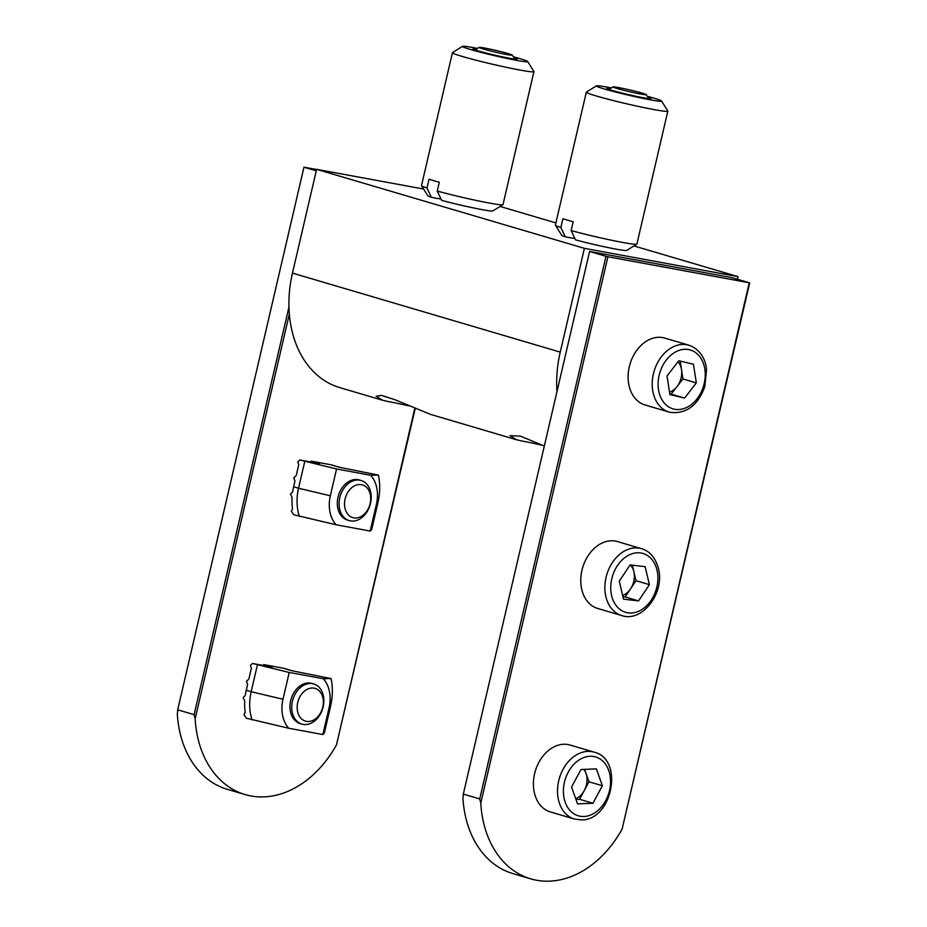 <?xml version="1.0" encoding="UTF-8"?>
<svg xmlns="http://www.w3.org/2000/svg" width="927" height="927" viewBox="0 0 927 927"><rect width="100%" height="100%" fill="white"/><g stroke="black" fill="none" stroke-linecap="round" stroke-linejoin="round"><path stroke-width="1.39" d="M542.735 445.354A38.355 1.993 -166.9 0 0 521.878 441.009L516.524 439.757L509.977 435.678L520.476 436.142L544.311 446.061M408.842 405.852A38.355 1.993 -166.9 0 0 387.996 401.507L382.631 400.255L376.084 396.177L381.484 395.4L394.902 399.699L430.603 414.415L516.524 439.757M439.861 198.691A21.448 1.112 13.1 0 0 441.09 199.201M573.743 238.193A21.448 1.112 13.1 0 0 574.972 238.702M633.975 245.945L738.008 276.628L737.405 279.201M500.082 206.443L555.91 222.909M556.988 391.576A104.6 77.903 -73.6 0 1 560.244 352.109L584.392 248.332L738.008 276.628M382.631 400.255L339.676 387.579A104.6 77.903 -73.6 0 1 292.469 273.106L316.617 169.34L584.392 248.332M316.617 169.34L423.604 189.038M303.963 167.184L177.463 710.789L303.963 167.184L316.582 169.479M415.192 408.656L336.478 744.868A103.21 76.871 -73.6 0 1 245.052 794.566L227.196 789.294A103.21 76.871 -73.6 0 1 177.3 713.57L178.03 709.92L194.102 714.671L288.946 307.092M245.052 794.566A103.21 76.871 -73.6 0 1 195.145 718.831L194.102 714.671M304.299 167.312L316.269 170.835M589.595 251.449L463.094 795.053L589.595 251.449L731.38 277.532L749.7 282.851L607.915 256.767L480.777 803.095L479.722 798.935L605.991 256.315L607.915 256.767M749.7 282.851L622.098 829.132A103.21 76.871 -73.6 0 1 530.673 878.831L512.828 873.558A103.21 76.871 -73.6 0 1 462.921 797.834L463.662 794.196L479.722 798.935M530.673 878.831A103.21 76.871 -73.6 0 1 480.777 803.095M589.931 251.576L605.991 256.315M594.161 752.156L570.059 745.041A34.867 25.968 106.4 0 0 563.628 744.265A34.867 25.968 106.4 0 0 534.253 775.343A34.867 25.968 106.4 0 0 550.325 811.925L574.427 819.039A34.867 25.968 -73.6 0 1 558.355 782.446A34.867 25.968 -73.6 0 1 587.73 751.38A34.867 25.968 -73.6 0 1 594.161 752.156C624.334 759.259 612.399 820.441 581.449 819.897L574.427 819.039M583.871 769.41A17.509 13.036 -73.6 0 1 586.003 773.361L584.589 769.375M588.981 781.797L586.003 773.361A17.509 13.036 -73.6 0 1 584.277 790.546L588.981 781.797L602.376 785.748L596.397 768.889L580.997 769.526L571.577 787.023L577.544 803.883L592.944 803.245L602.376 785.748M575.968 799.445L579.56 799.294L584.277 790.546A17.509 13.036 -73.6 0 1 575.725 798.75M579.56 799.294L592.944 803.245M630.383 564.949A17.509 13.036 -73.6 0 1 633.883 571.704A17.509 13.036 -73.6 0 1 630.569 588.819A17.509 13.036 -73.6 0 1 622.62 595.447M641.507 548.68L617.417 541.565A34.867 25.968 106.4 0 0 589.595 553.593A34.867 25.968 106.4 0 0 581.762 589.456A34.867 25.968 106.4 0 0 597.683 608.448L621.785 615.563A34.867 25.968 -73.6 0 1 605.864 596.559A34.867 25.968 -73.6 0 1 613.697 560.696A34.867 25.968 -73.6 0 1 641.507 548.68C649.804 551.148 655.435 557.741 658.413 568.448C665.088 592.399 642.492 622.782 621.785 615.563M622.909 596.687L625.146 596.953L635.992 580.696L632.353 565.169M623.489 599.155L638.541 600.905L649.375 584.647L645.157 566.652L630.105 564.914L619.271 581.159L623.489 599.155M625.146 596.953L638.541 600.905M635.992 580.696L649.375 584.647M370.232 494.207A17.057 12.7 106.4 0 0 354.068 486.084A17.057 12.7 106.4 0 0 345.006 508.344A17.057 12.7 106.4 0 0 361.182 516.455A17.057 12.7 106.4 0 0 370.232 494.207M339.676 509.213A20.915 15.585 -73.6 0 1 344.38 487.695A20.915 15.585 -73.6 0 1 361.067 480.476A20.915 15.585 -73.6 0 1 370.615 491.878A20.915 15.585 -73.6 0 1 365.922 513.396A20.915 15.585 -73.6 0 1 349.224 520.603A20.915 15.585 -73.6 0 1 339.676 509.213M348.355 520.314A20.915 15.585 -73.6 0 1 338.065 496.999A20.915 15.585 -73.6 0 1 358.123 479.676A20.915 15.585 -73.6 0 1 360.174 480.256M370.661 475.261A31.379 23.372 106.4 0 1 376.42 504.265L370.186 531.055L371.657 529.641L377.892 502.851C380.128 493.06 380.29 483.801 378.401 475.087L370.661 475.261L336.571 468.981L299.85 460.001L297.741 461.913L298.749 464.74L296.223 475.597L293.801 477.787L294.96 481.02L293.616 486.791L298.529 488.239L304.763 461.449M370.186 531.055L336.107 524.775A31.379 23.372 -73.6 0 1 330.336 495.783L336.571 468.981M293.616 486.791A47.88 35.666 -73.6 0 0 292.642 491.913L290.51 494.149L292.075 497.463A47.88 35.666 -73.6 0 0 292.561 508.877L291.298 511.275L293.778 514.763L336.107 524.775M310.881 462.028L311.09 461.125L330.545 464.705A27.891 20.776 -73.6 0 1 332.121 465.087L339.827 467.359M299.85 460.001L319.56 463.627L311.09 461.125M330.545 464.705L339.027 467.208L378.401 475.087M299.363 516.409C296.582 507.475 296.304 498.089 298.529 488.239L330.336 495.783M301.008 723.79A20.915 15.585 -73.6 0 1 290.719 700.476A20.915 15.585 -73.6 0 1 310.765 683.153A20.915 15.585 -73.6 0 1 312.828 683.732M323.303 678.738A31.379 23.372 106.4 0 1 329.073 707.741L322.839 734.543L324.311 733.13L330.545 706.339C332.77 696.536 332.944 687.278 331.043 678.564L323.303 678.738L289.224 672.469L252.503 663.477L250.383 665.389L251.391 668.228L248.865 679.074L246.455 681.264L247.602 684.497L246.269 690.267L251.171 691.716L257.405 664.926M322.839 734.543L288.76 728.263A31.379 23.372 -73.6 0 1 282.99 699.259L289.224 672.469M246.269 690.267A47.88 35.666 -73.6 0 0 245.296 695.389L243.164 697.637L244.728 700.951A47.88 35.666 -73.6 0 0 245.215 712.353L243.94 714.752L246.431 718.24L288.76 728.263M263.523 665.505L263.731 664.601L283.187 668.193A27.891 20.776 -73.6 0 1 284.774 668.564L292.469 670.835M252.503 663.477L272.214 667.104L263.731 664.601M283.187 668.193L291.669 670.696L331.043 678.564M252.017 719.885C249.224 710.951 248.946 701.565 251.171 691.716L282.99 699.259M308.587 721.496A17.057 12.7 106.4 0 0 323.268 704.207A17.057 12.7 106.4 0 0 311.947 688.019A17.057 12.7 106.4 0 0 297.277 705.296A17.057 12.7 106.4 0 0 308.587 721.496M309.861 683.489A20.915 15.585 -73.6 0 1 313.72 683.952A20.915 15.585 -73.6 0 1 323.361 705.911A20.915 15.585 -73.6 0 1 305.736 724.555A20.915 15.585 -73.6 0 1 301.878 724.091A20.915 15.585 -73.6 0 1 292.237 702.133A20.915 15.585 -73.6 0 1 309.861 683.489M678.019 361.773A17.509 13.036 -73.6 0 1 681.507 369.618A17.509 13.036 -73.6 0 1 677.058 386.547A17.509 13.036 -73.6 0 1 669.514 392.121M663.755 337.81A34.867 25.968 106.4 0 0 629.792 364.856A34.867 25.968 106.4 0 0 645.03 404.972L669.132 412.075A34.867 25.968 -73.6 0 1 653.894 371.959A34.867 25.968 -73.6 0 1 687.857 344.925A34.867 25.968 -73.6 0 1 688.865 345.192L664.763 338.088A34.867 25.968 106.4 0 0 663.755 337.81M669.781 393.801L671.171 394.137L682.944 378.946L680.186 361.101M684.555 398.089L696.328 382.897L693.454 364.241L678.796 360.765L667.023 375.956L669.908 394.612L684.555 398.089L671.171 394.137M682.944 378.946L696.328 382.897M477.486 48.424A33.476 1.738 13.1 0 0 462.55 46.35A33.476 1.738 13.1 0 0 470.51 49.49A33.476 1.738 13.1 0 0 507.139 58.471A33.476 1.738 13.1 0 0 527.672 61.506A33.476 1.738 13.1 0 0 519.665 58.54A33.476 1.738 13.1 0 0 513.349 56.767M527.672 61.506L533.917 71.518A41.842 2.178 -166.9 0 1 533.94 71.634A41.842 2.178 -166.9 0 1 507.266 67.52A41.842 2.178 -166.9 0 1 462.469 56.501A41.842 2.178 -166.9 0 1 452.446 52.665A41.842 2.178 -166.9 0 1 452.527 52.572L462.55 46.35M513.975 57.764A22.665 1.182 -166.9 0 1 517.115 59.201A22.665 1.182 -166.9 0 1 502.167 56.802A22.665 1.182 -166.9 0 1 478.448 50.95A22.665 1.182 -166.9 0 1 473.037 48.946A22.665 1.182 -166.9 0 1 476.49 49.05M437.243 191.055A41.842 2.178 13.1 0 0 478.981 201.02A41.842 2.178 13.1 0 0 502.932 204.67L492.897 210.904A33.476 1.738 -166.9 0 1 474.462 208.123A33.476 1.738 -166.9 0 1 441.634 200.348L437.243 191.055L439.294 182.237A41.842 2.178 -166.9 0 1 433.593 180.614A41.842 2.178 -166.9 0 1 429.027 179.212L426.976 188.03L431.368 197.324L439.665 198.853M502.932 204.67A41.842 2.178 13.1 0 0 503.013 204.577L533.94 71.634M431.368 197.324A33.476 1.738 -166.9 0 1 427.787 195.748L421.542 185.736A41.842 2.178 13.1 0 0 426.976 188.03M452.446 52.665L421.507 185.609A41.842 2.178 13.1 0 0 421.542 185.736M508.541 53.696A17.057 0.892 13.1 0 0 490.615 49.247A17.057 0.892 13.1 0 0 479.143 47.393A17.057 0.892 13.1 0 0 482.897 48.899A17.057 0.892 13.1 0 0 501.634 53.523A17.057 0.892 13.1 0 0 512.318 55.122A17.057 0.892 13.1 0 0 508.541 53.696M611.38 87.926A33.476 1.738 13.1 0 0 596.443 85.852A33.476 1.738 13.1 0 0 604.392 88.992A33.476 1.738 13.1 0 0 641.02 97.972A33.476 1.738 13.1 0 0 661.554 101.008A33.476 1.738 13.1 0 0 653.558 98.042A33.476 1.738 13.1 0 0 647.231 96.269M661.554 101.008L667.799 111.008A41.842 2.178 -166.9 0 1 667.834 111.136A41.842 2.178 -166.9 0 1 641.148 107.022A41.842 2.178 -166.9 0 1 596.362 95.991A41.842 2.178 -166.9 0 1 586.327 92.167A41.842 2.178 -166.9 0 1 586.409 92.074L596.443 85.852M647.857 97.265A22.665 1.182 -166.9 0 1 651.009 98.702A22.665 1.182 -166.9 0 1 636.049 96.304A22.665 1.182 -166.9 0 1 612.33 90.452A22.665 1.182 -166.9 0 1 606.918 88.447A22.665 1.182 -166.9 0 1 610.372 88.552M586.327 92.167L555.389 225.11A41.842 2.178 13.1 0 0 555.424 225.238A41.842 2.178 13.1 0 0 560.858 227.532L562.909 218.714A41.842 2.178 -166.9 0 0 567.475 220.116A41.842 2.178 -166.9 0 0 573.176 221.738L571.125 230.556A41.842 2.178 13.1 0 0 612.863 240.51A41.842 2.178 13.1 0 0 636.814 244.172A41.842 2.178 13.1 0 0 636.895 244.079L667.834 111.136M636.814 244.172L626.791 250.394A33.476 1.738 -166.9 0 1 608.355 247.625A33.476 1.738 -166.9 0 1 575.516 239.85L571.125 230.556M560.858 227.532L565.261 236.825L573.558 238.355M565.261 236.825A33.476 1.738 -166.9 0 1 561.669 235.249L555.424 225.238M617.405 88.586A17.057 0.892 13.1 0 0 635.968 93.117A17.057 0.892 13.1 0 0 646.2 94.612A17.057 0.892 13.1 0 0 641.82 93.013A17.057 0.892 13.1 0 0 624.056 88.656A17.057 0.892 13.1 0 0 613.037 86.895A17.057 0.892 13.1 0 0 617.405 88.586M292.469 273.106L560.244 352.109M336.478 744.868L414.751 408.459M289.328 314.114L195.145 718.831M622.098 829.132L749.236 282.805M583.952 816.502A30.684 22.851 106.4 0 0 610.36 785.412A30.684 22.851 106.4 0 0 590.001 756.27A30.684 22.851 106.4 0 0 563.593 787.359A30.684 22.851 106.4 0 0 583.952 816.502M657.011 570.186A30.684 22.851 106.4 0 0 627.927 555.586A30.684 22.851 106.4 0 0 611.635 595.621A30.684 22.851 106.4 0 0 640.719 610.221A30.684 22.851 106.4 0 0 657.011 570.186M376.42 504.265L377.892 502.851M329.073 707.741L330.545 706.339M670.14 412.341A34.867 25.968 -73.6 0 1 669.132 412.075L670.244 412.376C686.293 414.137 697.822 405.551 704.833 386.617L706.536 369.514C705.934 361.6 701.727 349.78 688.865 345.192M689.468 349.757A30.684 22.851 106.4 0 0 659.421 374.149A30.684 22.851 106.4 0 0 673.883 409.097A30.684 22.851 106.4 0 0 703.929 384.705A30.684 22.851 106.4 0 0 689.468 349.757M361.067 480.476L359.305 479.954M349.224 520.603L347.463 520.082M313.72 683.952L311.947 683.442M301.878 724.091L300.116 723.57M479.143 47.393L475.111 49.896M512.318 55.122L514.833 59.143M646.2 94.612L648.715 98.633M613.037 86.895L609.004 89.398"/></g></svg>
